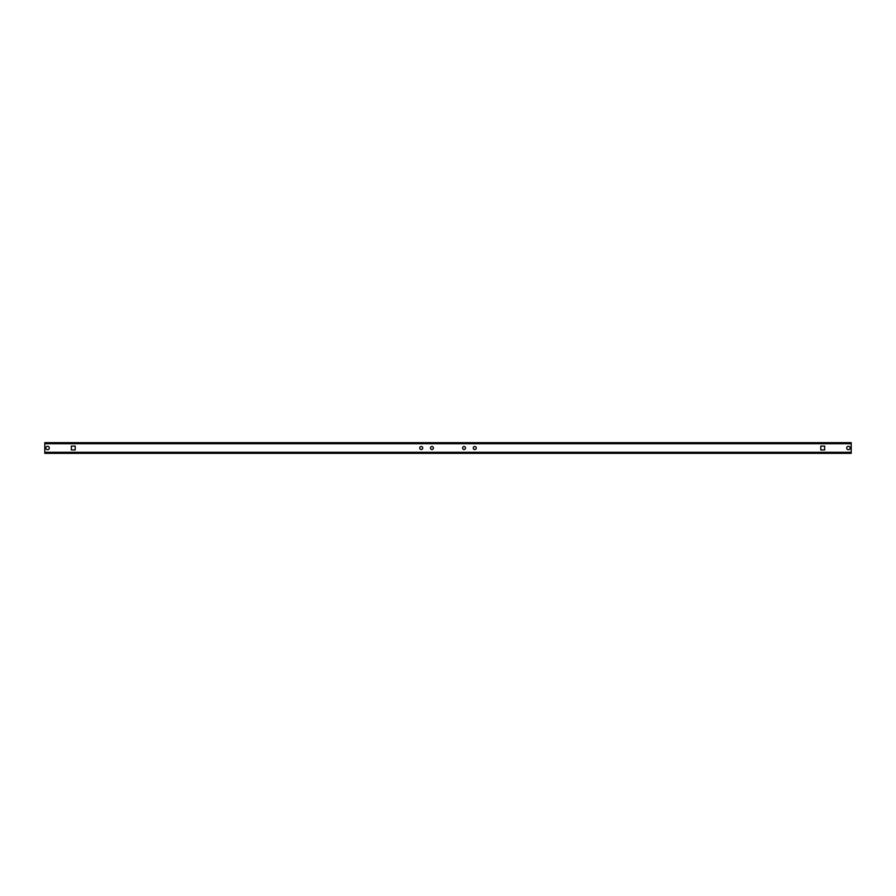 <?xml version="1.0" encoding="UTF-8"?>
<svg xmlns="http://www.w3.org/2000/svg" width="896" height="896" viewBox="0 0 896 896"><rect width="100%" height="100%" fill="white"/><g stroke="black" fill="none" stroke-linecap="round" stroke-linejoin="round"><path stroke-width="1.34" d="M474.768 449.501A1.501 1.501 0 0 1 473.267 448A1.501 1.501 0 0 1 474.768 446.499A1.501 1.501 0 0 1 476.269 448A1.501 1.501 0 0 1 474.768 449.501M464.061 449.501A1.501 1.501 0 0 1 462.56 448A1.501 1.501 0 0 1 464.061 446.499A1.501 1.501 0 0 1 465.562 448A1.501 1.501 0 0 1 464.061 449.501M848.411 449.714A1.714 1.714 0 0 1 846.698 448A1.714 1.714 0 0 1 848.411 446.286A1.714 1.714 0 0 1 850.125 448A1.714 1.714 0 0 1 848.411 449.714M431.939 449.501A1.501 1.501 0 0 1 430.438 448A1.501 1.501 0 0 1 431.939 446.499A1.501 1.501 0 0 1 433.44 448A1.501 1.501 0 0 1 431.939 449.501M421.232 449.501A1.501 1.501 0 0 1 419.731 448A1.501 1.501 0 0 1 421.232 446.499A1.501 1.501 0 0 1 422.733 448A1.501 1.501 0 0 1 421.232 449.501M47.589 449.714A1.714 1.714 0 0 1 45.875 448A1.714 1.714 0 0 1 47.589 446.286A1.714 1.714 0 0 1 49.302 448A1.714 1.714 0 0 1 47.589 449.714M44.8 443.621A1.075 1.075 0 0 0 44.8 443.722L44.8 452.278L44.8 442.646L851.2 442.646L851.2 452.278L851.2 443.722A1.075 1.075 0 0 0 851.2 443.621M44.8 452.379A1.075 1.075 0 0 1 44.8 452.278L44.8 453.354L851.2 453.354L851.2 452.278A1.075 1.075 0 0 1 851.2 452.379M824.645 446.074L824.645 449.926L820.792 449.926L820.792 446.074L824.645 446.074L824.645 449.926L820.792 449.926L820.792 446.074L824.645 446.074M75.208 449.926L71.355 449.926L71.355 446.074L75.208 446.074L75.208 449.926L71.355 449.926L71.355 446.074L75.208 446.074L75.208 449.926M44.8 452.278L851.2 452.278M44.8 443.722L851.2 443.722"/></g></svg>
